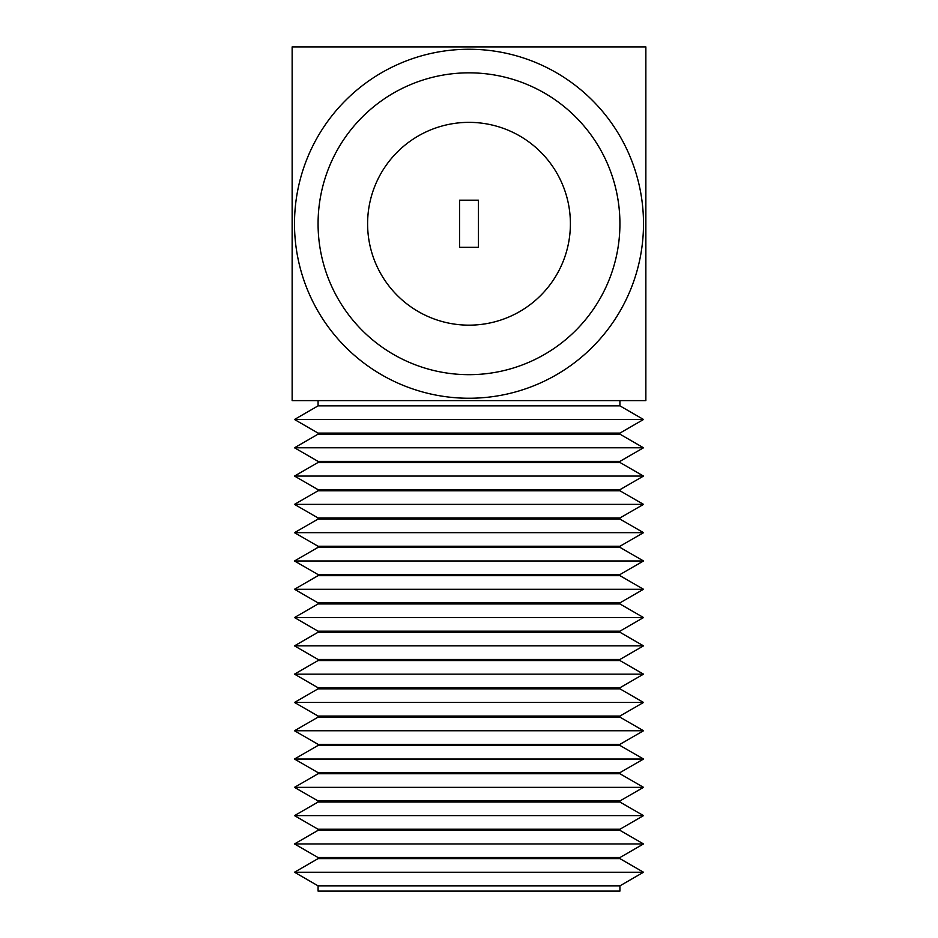 <?xml version="1.0" encoding="UTF-8"?>
<svg xmlns="http://www.w3.org/2000/svg" width="938" height="938" viewBox="0 0 938 938"><rect width="100%" height="100%" fill="white"/><g stroke="black" fill="none" stroke-linecap="round" stroke-linejoin="round"><path stroke-width="1.41" d="M294.497 223.76A174.503 174.503 0 0 1 469 49.257A174.503 174.503 0 0 1 643.503 223.76A174.503 174.503 0 0 1 469 398.251A174.503 174.503 0 0 1 294.497 223.76M619.924 223.76A150.924 150.924 0 0 0 469 72.836A150.924 150.924 0 0 0 318.076 223.76A150.924 150.924 0 0 0 469 374.672A150.924 150.924 0 0 0 619.924 223.76M367.602 223.76A101.398 101.398 0 0 0 469 325.158A101.398 101.398 0 0 0 570.398 223.76A101.398 101.398 0 0 0 469 122.362A101.398 101.398 0 0 0 367.602 223.76M459.573 200.181L459.573 247.339L478.427 247.339L478.427 200.181L459.573 200.181M292.14 46.9L292.14 400.62L645.86 400.62L645.86 46.9L292.14 46.9M318.076 400.62L318.076 405.861L619.924 405.861L619.924 400.62M318.076 405.861L294.497 419.485L643.503 419.485L619.924 405.861M619.924 433.098L619.924 434.165L318.076 434.165L318.076 433.098L619.924 433.098L643.503 419.485M318.076 433.098L294.497 419.485M318.076 434.165L294.497 447.778L643.503 447.778L619.924 434.165M619.924 461.39L619.924 462.457L318.076 462.457L318.076 461.39L619.924 461.39L643.503 447.778M318.076 461.39L294.497 447.778M318.076 462.457L294.497 476.07L643.503 476.07L619.924 462.457M619.924 489.695L619.924 490.762L318.076 490.762L318.076 489.695L619.924 489.695L643.503 476.07M318.076 489.695L294.497 476.07M318.076 490.762L294.497 504.374L643.503 504.374L619.924 490.762M619.924 517.987L619.924 519.054L318.076 519.054L318.076 517.987L619.924 517.987L643.503 504.374M318.076 517.987L294.497 504.374M318.076 519.054L294.497 532.667L643.503 532.667L619.924 519.054M619.924 546.279L619.924 547.346L318.076 547.346L318.076 546.279L619.924 546.279L643.503 532.667M318.076 546.279L294.497 532.667M318.076 547.346L294.497 560.971L643.503 560.971L619.924 547.346M619.924 574.584L619.924 575.651L318.076 575.651L318.076 574.584L619.924 574.584L643.503 560.971M318.076 574.584L294.497 560.971M318.076 575.651L294.497 589.263L643.503 589.263L619.924 575.651M619.924 602.876L619.924 603.943L318.076 603.943L318.076 602.876L619.924 602.876L643.503 589.263M318.076 602.876L294.497 589.263M318.076 603.943L294.497 617.556L643.503 617.556L619.924 603.943M619.924 631.18L619.924 632.247L318.076 632.247L318.076 631.18L619.924 631.18L643.503 617.556M318.076 631.18L294.497 617.556M318.076 632.247L294.497 645.86L643.503 645.86L619.924 632.247M619.924 659.473L619.924 660.54L318.076 660.54L318.076 659.473L619.924 659.473L643.503 645.86M318.076 659.473L294.497 645.86M318.076 660.54L294.497 674.152L643.503 674.152L619.924 660.54M619.924 687.765L619.924 688.832L318.076 688.832L318.076 687.765L619.924 687.765L643.503 674.152M318.076 687.765L294.497 674.152M318.076 688.832L294.497 702.456L643.503 702.456L619.924 688.832M619.924 716.069L619.924 717.136L318.076 717.136L318.076 716.069L619.924 716.069L643.503 702.456M318.076 716.069L294.497 702.456M318.076 717.136L294.497 730.749L643.503 730.749L619.924 717.136M619.924 744.362L619.924 745.429L318.076 745.429L318.076 744.362L619.924 744.362L643.503 730.749M318.076 744.362L294.497 730.749M318.076 745.429L294.497 759.041L643.503 759.041L619.924 745.429M619.924 772.666L619.924 773.733L318.076 773.733L318.076 772.666L619.924 772.666L643.503 759.041M318.076 772.666L294.497 759.041M318.076 773.733L294.497 787.345L643.503 787.345L619.924 773.733M619.924 800.958L619.924 802.025L318.076 802.025L318.076 800.958L619.924 800.958L643.503 787.345M318.076 800.958L294.497 787.345M318.076 802.025L294.497 815.638L643.503 815.638L619.924 802.025M619.924 829.251L619.924 830.329L318.076 830.329L318.076 829.251L619.924 829.251L643.503 815.638M318.076 829.251L294.497 815.638M318.076 830.329L294.497 843.942L643.503 843.942L619.924 830.329M619.924 857.555L619.924 858.622L318.076 858.622L318.076 857.555L619.924 857.555L643.503 843.942M318.076 857.555L294.497 843.942M318.076 858.622L294.497 872.234L643.503 872.234L619.924 858.622M619.924 885.847L619.924 891.1L318.076 891.1L318.076 885.847L619.924 885.847L643.503 872.234M318.076 885.847L294.497 872.234"/></g></svg>
